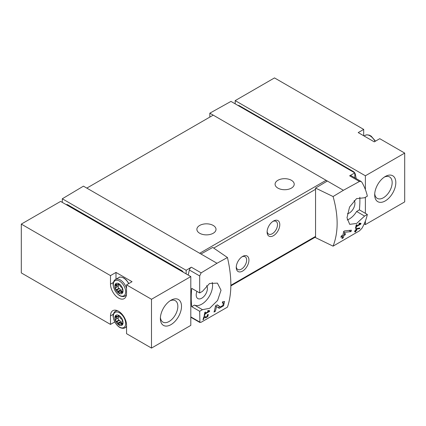 <?xml version="1.0" encoding="UTF-8"?>
<svg xmlns="http://www.w3.org/2000/svg" width="426" height="426" viewBox="0 0 426 426"><rect width="100%" height="100%" fill="white"/><g stroke="black" fill="none" stroke-linecap="round" stroke-linejoin="round"><path stroke-width="0.64" d="M208.756 311.289L205.22 313.328A89.673 51.77 -120 0 0 205.481 312.018L204.847 312.38A89.673 51.77 60 0 1 204.145 315.639L204.778 315.272A89.673 51.77 -120 0 0 205.082 313.983L209.523 311.417A89.673 51.77 -120 0 0 209.661 310.767L207.989 310.479L207.606 311.092L208.756 311.289L207.819 310.751M227.452 257.522L217.004 263.268L200.955 254.002L212.744 247.431L227.452 257.522C231.989 277.177 231.989 293.716 227.452 307.13L201.157 322.242L199.922 322.487L199.682 311.268L202.451 309.67L194.49 305.075A15.245 8.802 120 0 0 207.382 299.127A15.245 8.802 120 0 0 212.207 282.459M217.004 263.268L201.157 272.858L191.343 267.193L186.157 270.292L62.302 198.782L62.302 202.382M202.451 309.67L209.667 308.302L217.59 300.458L221.03 290.228L217.414 283.12L209.544 283.498L202.451 291.368L199.682 292.96L199.682 275.952L201.157 272.858M223.485 302.886L222.889 305.437L220.333 306.928L217.239 304.835L215.497 305.841A89.673 51.77 60 0 1 214.028 312.066L215.295 311.337A89.673 51.77 -120 0 0 216.499 306.512L219.198 308.344L223.554 305.799L224.566 301.443L222.58 301.752A89.673 51.77 60 0 1 222.329 303.072L223.485 302.886L222.478 302.3M207.787 315.235L206.141 317.216L204.73 316.252L203.857 316.752A89.673 51.77 60 0 1 202.952 319.766L203.585 319.404A89.673 51.77 -120 0 0 204.31 317.061L205.556 317.913L207.744 316.63L208.357 314.532L207.398 314.707A89.673 51.77 60 0 1 207.228 315.341L207.787 315.235L207.329 314.968M359.619 228.661A89.673 51.77 -120 0 0 359.832 227.979L356.093 228.671A89.673 51.77 60 0 1 355.603 230.413L354.757 230.903A89.673 51.77 60 0 1 354.565 231.526L355.412 231.036A89.673 51.77 60 0 1 355.055 232.122L355.694 231.76A89.673 51.77 -120 0 0 356.045 230.668L356.679 230.306A89.673 51.77 -120 0 0 356.871 229.683L356.237 230.051A89.673 51.77 -120 0 0 356.514 229.087L359.619 228.661L358.697 228.128M333.079 196.54L343.393 190.294L359.448 181.465L361.12 181.476L361.914 182.291C364.502 186.812 366.317 191.434 367.35 196.162L364.587 197.755L356.535 198.638L349.56 207.031L346.998 217.761L349.698 224.348L356.637 223.448L364.587 216.062L367.35 214.464C366.317 219.188 364.502 223.81 361.914 228.336L359.448 230.855L333.079 246.153C338.484 232.234 338.484 215.694 333.079 196.54L315.549 188.074L315.549 237.633L333.079 246.153M360.087 223.922L356.551 225.961A89.673 51.77 -120 0 0 356.812 224.646L356.179 225.013A89.673 51.77 60 0 1 355.476 228.267L356.109 227.899A89.673 51.77 -120 0 0 356.413 226.611L360.854 224.049A89.673 51.77 -120 0 0 360.992 223.4L359.32 223.107L358.937 223.725L360.087 223.922L359.15 223.378M351.024 231.59A89.673 51.77 -120 0 0 351.375 230.178L344.575 230.897L343.665 231.424A89.673 51.77 60 0 1 342.925 235.051L341.231 236.031A89.673 51.77 60 0 1 340.917 237.309L342.605 236.334A89.673 51.77 60 0 1 341.977 238.555L343.244 237.825A89.673 51.77 -120 0 0 343.873 235.599L345.145 234.87A89.673 51.77 -120 0 0 345.459 233.586L344.192 234.321A89.673 51.77 -120 0 0 344.629 232.324L351.024 231.59L349.038 230.445M181.093 270.968L181.726 270.601L67.798 204.826A2.987 1.725 60 0 0 66.302 204.677L66.291 204.682M181.726 270.601A2.987 1.725 60 0 1 183.233 272.203M235.195 100.616L274.504 77.915L363.697 129.413L358.202 132.587L374.262 141.858L379.758 138.684L404.7 153.083L365.386 175.784L235.195 100.616L235.195 103.848M365.386 221.035L365.386 224.593L404.7 201.897L404.7 153.083M365.386 224.593L364.193 223.9M363.697 129.413L363.697 135.756M354.682 172.834A2.987 1.725 60 0 0 353.346 171.513L239.417 105.739L238.943 106.015M238.086 105.515A2.987 1.725 60 0 1 239.417 105.739M354.821 173.057A2.987 1.725 60 0 1 355.38 174.463A89.673 51.77 60 0 1 356.195 178.622M354.821 177.828L354.821 172.913L230.967 101.404L209.832 113.183L209.832 117.086M354.821 172.913L349.634 175.805A2.987 1.725 120 0 1 351.093 175.677L361.126 181.465M343.393 190.294L209.832 113.183M354.16 200.481A7.918 4.574 -60 0 1 354.182 206.951A7.918 4.574 -60 0 1 349.325 213A7.918 4.574 -60 0 1 347.387 213.719M347.179 219.97A15.245 8.802 120 0 0 356.631 211.466L359.395 209.869A89.673 51.77 120 0 0 359.832 197.254M327.344 181.029L315.549 188.074M200.955 254.002L83.437 186.157L62.302 198.782M242.591 271.085A8.967 5.176 -60 0 1 236.249 267.421A8.967 5.176 -60 0 1 242.591 256.441A8.967 5.176 -60 0 1 248.933 260.1A8.967 5.176 -60 0 1 242.591 271.085M273.449 235.695A8.967 5.176 -60 0 1 267.107 232.037A8.967 5.176 -60 0 1 273.449 221.051A8.967 5.176 -60 0 1 279.786 224.715A8.967 5.176 -60 0 1 273.449 235.695M326.976 181.247A1.795 1.033 -120 0 0 326.076 180.299L199.682 253.268M199.682 311.268L191.727 306.672L194.49 305.075M199.682 292.96L191.727 288.37A89.673 51.77 120 0 0 191.727 306.672M191.343 267.193A2.987 1.725 120 0 0 189.373 269.999A89.673 51.77 120 0 0 188.233 275.089M186.157 270.292L186.157 273.891M213.213 225.445A9.564 5.522 180 0 1 216.014 229.353A9.564 5.522 180 0 1 206.45 234.875A9.564 5.522 180 0 1 196.881 229.353A9.564 5.522 180 0 1 202.787 224.252A9.564 5.522 180 0 1 213.213 225.445M291.411 180.299A9.564 5.522 180 0 1 294.217 184.202A9.564 5.522 180 0 1 284.648 189.724A9.564 5.522 180 0 1 275.084 184.202A9.564 5.522 180 0 1 280.99 179.101A9.564 5.522 180 0 1 291.411 180.299M86.819 188.106L213.213 115.137M272.848 221.435A7.348 4.244 -60 0 1 275.979 221.35A7.348 4.244 -60 0 1 277.108 227.239A7.348 4.244 -60 0 1 272.305 233.714A7.348 4.244 -60 0 1 268.63 234.082A7.348 4.244 -60 0 1 267.134 231.329M241.989 256.819A7.348 4.244 -60 0 1 245.12 256.74A7.348 4.244 -60 0 1 246.249 262.629A7.348 4.244 -60 0 1 241.446 269.104A7.348 4.244 -60 0 1 237.772 269.466A7.348 4.244 -60 0 1 236.276 266.713M196.913 291.363A7.918 4.574 120 0 0 197.818 298.557A7.918 4.574 120 0 0 205.21 294.867A7.918 4.574 120 0 0 206.631 285.649M364.587 216.062L356.631 211.466M367.35 214.464L359.395 209.869M365.386 175.784L365.386 189.586M365.386 197.297L365.386 213.33M385.253 200.918A14.947 8.627 -60 0 1 374.688 194.82A14.947 8.627 -60 0 1 385.253 176.513A14.947 8.627 -60 0 1 395.823 182.616A14.947 8.627 -60 0 1 385.253 200.918M384.295 177.12A12.354 7.135 -60 0 1 389.604 176.96A12.354 7.135 -60 0 1 391.499 186.86A12.354 7.135 -60 0 1 383.427 197.749A12.354 7.135 -60 0 1 377.244 198.362A12.354 7.135 -60 0 1 374.731 193.686M190.805 276.575L60.614 201.407L21.3 224.103L21.3 272.917L110.494 324.41L110.494 315.868A11.358 6.56 -120 0 1 112.842 310.666A11.358 6.56 -120 0 1 121.596 313.712A11.358 6.56 -120 0 1 126.554 325.139L126.554 333.686L151.496 348.085L190.805 325.384L190.805 276.575L151.496 299.27L126.554 284.872L132.049 281.698L115.989 272.427L115.989 279.195M113.401 282.465L110.494 284.142L110.494 275.601L21.3 224.103M110.494 275.601L115.989 272.427M110.494 284.142A11.358 6.56 -120 0 0 115.451 295.569A11.358 6.56 -120 0 0 124.2 298.615A11.358 6.56 -120 0 0 126.554 293.413L126.554 284.872M151.496 299.27L151.496 348.085M126.187 327.125L126.554 327.338M114.764 321.944L110.494 324.41M170.938 324.655A14.947 8.627 -60 0 1 160.373 318.552A14.947 8.627 -60 0 1 170.938 300.25A14.947 8.627 -60 0 1 181.508 306.347A14.947 8.627 -60 0 1 170.938 324.655M116.303 310.309A11.358 6.56 -120 0 0 116.176 310.815M125.739 295.655A11.358 6.56 -120 0 0 126.24 295.798M169.979 300.852A12.354 7.135 -60 0 1 175.288 300.692A12.354 7.135 -60 0 1 177.184 310.597A12.354 7.135 -60 0 1 169.111 321.481A12.354 7.135 -60 0 1 162.929 322.093A12.354 7.135 -60 0 1 160.416 317.418M118.945 283.775A5.826 3.365 60 0 1 122.512 292.971A5.826 3.365 60 0 1 115.377 288.855A5.826 3.365 60 0 1 118.945 283.775M118.162 284.03A2.21 1.278 60 0 1 119.733 284.941L119.924 285.686A2.21 1.278 60 0 0 121.016 287.044L121.591 287.246A2.21 1.278 60 0 1 122.379 289.275L121.996 289.568A2.21 1.278 60 0 0 121.996 291.022L122.379 291.751A2.21 1.278 60 0 1 121.921 292.774A2.21 1.278 60 0 1 121.591 292.87L121.016 292.412A2.21 1.278 60 0 0 120.079 292.39A2.21 1.278 60 0 0 119.924 292.513L119.733 293.04A2.21 1.278 60 0 1 118.162 292.13L117.97 291.379A2.21 1.278 60 0 0 116.878 290.026L116.303 289.818A2.21 1.278 60 0 1 115.515 287.79L115.899 287.502A2.21 1.278 60 0 0 115.899 286.043L115.515 285.313A2.21 1.278 60 0 1 115.973 284.296A2.21 1.278 60 0 1 116.303 284.195L116.878 284.653A2.21 1.278 60 0 0 117.81 284.675A2.21 1.278 60 0 0 117.97 284.557L118.162 284.03M118.945 315.501A5.826 3.365 60 0 1 122.512 324.697A5.826 3.365 60 0 1 115.377 320.581A5.826 3.365 60 0 1 118.945 315.501M118.162 315.757A2.21 1.278 60 0 1 119.733 316.667L119.924 317.413A2.21 1.278 60 0 0 121.016 318.77L121.591 318.973A2.21 1.278 60 0 1 122.379 321.002L121.996 321.295A2.21 1.278 60 0 0 121.996 322.748L122.379 323.478A2.21 1.278 60 0 1 121.921 324.5A2.21 1.278 60 0 1 121.591 324.601L121.016 324.143A2.21 1.278 60 0 0 120.079 324.117A2.21 1.278 60 0 0 119.924 324.239L119.733 324.766A2.21 1.278 60 0 1 118.162 323.856L117.97 323.11A2.21 1.278 60 0 0 116.878 321.752L116.303 321.545A2.21 1.278 60 0 1 115.515 319.516L115.899 319.228A2.21 1.278 60 0 0 115.899 317.775L115.515 317.04A2.21 1.278 60 0 1 115.973 316.023A2.21 1.278 60 0 1 116.303 315.922L116.878 316.38A2.21 1.278 60 0 0 117.81 316.401A2.21 1.278 60 0 0 117.97 316.284L118.162 315.757M118.284 317.849L118.433 317.764A2.21 1.278 -120 0 0 118.433 316.31L118.327 316.103M118.055 318.014L118.05 318.052A2.21 1.278 -120 0 0 118.838 320.08L119.184 320.24L116.649 321.705M121.687 323.196A2.21 1.278 -120 0 1 120.696 322.391L120.505 321.646A2.21 1.278 -120 0 0 119.413 320.288L119.184 320.24M118.284 286.123L118.433 286.038A2.21 1.278 -120 0 0 118.433 284.579L118.327 284.376M118.055 286.288L118.05 286.325A2.21 1.278 -120 0 0 118.838 288.354L119.184 288.514L116.649 289.978M121.687 291.464A2.21 1.278 -120 0 1 120.696 290.665L120.505 289.914A2.21 1.278 -120 0 0 119.413 288.562L119.184 288.514M360.854 224.049L359.294 223.149M356.551 225.961L356.056 225.673M356.109 227.899L355.63 227.622M356.413 226.611L355.918 226.323M355.412 231.036L354.97 230.78M355.694 231.76L355.263 231.51M356.045 230.668L355.603 230.413M356.679 230.306L356.237 230.051M356.514 229.087L356.056 228.821M342.605 236.334L341.657 235.786M343.244 237.825L342.344 237.303M343.873 235.599L342.925 235.051M345.145 234.87L344.192 234.321M344.629 232.324L343.606 231.739M216.499 306.512L215.481 305.927M217.846 307.423A4.335 2.503 120 0 0 219.933 306.693M220.306 306.912L218.139 305.66A2.54 1.464 120 0 0 218.176 305.682A2.54 1.464 120 0 0 218.219 305.703M218.139 305.66L217.047 304.947M215.295 311.337L214.385 310.81M209.523 311.417L207.963 310.517M205.22 313.328L204.725 313.041M204.778 315.272L204.299 314.995M205.082 313.983L204.586 313.696M204.31 317.061L203.846 316.795M204.608 317.263A2.167 1.251 120 0 0 205.582 316.896M203.585 319.404L203.154 319.154M67.164 205.188L67.798 204.826M353.346 171.513L352.872 171.79M355.38 174.463L354.821 174.788M359.448 181.465L349.634 175.805M213.719 248.097L315.549 189.304M230.876 285.292L315.549 236.403M199.682 321.997L190.805 316.869M199.682 275.952L189.373 269.999M375.05 141.405A9.564 5.522 -120 0 0 365.178 135.33L364.065 135.969M113.401 314.191L110.494 315.868M119.488 281.091A8.733 5.043 60 0 1 124.834 294.877A8.733 5.043 60 0 1 114.136 288.7A8.733 5.043 60 0 1 119.488 281.091M126.506 294.43A9.564 5.522 60 0 1 125.074 296.038C124.163 296.688 122.8 296.752 120.979 296.23C120.42 296.091 117.709 295.096 114.924 290.511C113.215 286.219 112.672 283.695 113.3 282.928C113.742 281.112 114.477 279.957 115.51 279.472A9.564 5.522 60 0 1 120.292 279.946A9.564 5.522 60 0 1 126.554 288.429M115.51 279.472L118.811 277.566A9.564 5.522 60 0 1 123.599 278.04A9.564 5.522 60 0 1 128.684 283.641M119.488 312.817A8.733 5.043 60 0 1 124.834 326.604A8.733 5.043 60 0 1 114.136 320.427A8.733 5.043 60 0 1 119.488 312.817M126.554 326.044A9.564 5.522 60 0 1 125.074 327.77C124.163 328.414 122.8 328.478 120.979 327.956C120.42 327.818 117.709 326.822 114.924 322.237C113.215 317.95 112.672 315.421 113.3 314.654C113.742 312.838 114.477 311.688 115.51 311.198A9.564 5.522 60 0 1 117.619 310.767M118.476 315.778L118.018 316.039M118.716 315.852L117.97 316.284M116.777 316.316L115.515 317.04M117.411 316.507L115.718 317.482M118.433 316.31L115.899 317.775M118.433 317.764L115.899 319.228M118.05 318.052L115.515 319.516M118.838 320.08L116.303 321.545M119.413 320.288L116.878 321.752M120.505 321.646L117.97 323.11M120.553 321.944L118.018 323.409M120.696 322.391L118.162 323.856M122.363 323.366L121.016 324.143M122.363 323.712L121.245 324.356M122.171 324.266L121.591 324.601M118.476 284.051L118.018 284.312M118.716 284.126L117.97 284.557M116.777 284.589L115.515 285.313M117.411 284.781L115.718 285.755M118.433 284.579L115.899 286.043M118.433 286.038L115.899 287.502M118.05 286.325L115.515 287.79M118.838 288.354L116.303 289.818M119.413 288.562L116.878 290.026M120.505 289.914L117.97 291.379M120.553 290.218L118.018 291.682M120.696 290.665L118.162 292.13M122.363 291.64L121.016 292.412M122.363 291.986L121.245 292.63M122.171 292.534L121.591 292.87M230.865 285.905L315.549 237.01M199.916 322.498L190.805 317.237M375.487 141.155L371.168 136.128L369.278 135.143L366.861 134.797L365.178 135.33M125.074 296.038L126.368 295.293M128.902 283.519L126.171 279.781L123.897 278.008C121.069 276.9 119.376 276.751 118.811 277.566M125.074 327.77L126.554 326.912M115.51 311.198L116.804 310.453M118.742 315.863L117.81 316.401M118.369 317.833L115.835 319.298M122.102 322.956L120.079 324.117M122.374 321.039L122.06 321.225M118.742 284.137L117.81 284.675M118.369 286.107L115.835 287.571M122.102 291.224L120.079 292.39M122.374 289.313L122.06 289.499M220.333 306.928L218.176 305.682"/></g></svg>
